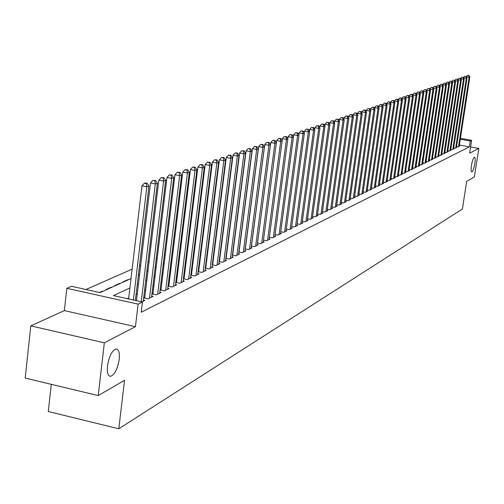 <?xml version="1.0" encoding="UTF-8"?>
<svg xmlns="http://www.w3.org/2000/svg" width="504" height="504" viewBox="0 0 504 504"><rect width="100%" height="100%" fill="white"/><g stroke="black" fill="none" stroke-linecap="round" stroke-linejoin="round"><path stroke-width="0.76" d="M471.435 165.52C472.336 160.524 473.357 157.746 474.497 157.172C475.278 157.525 475.398 159.68 474.85 163.643C473.955 168.613 472.935 171.392 471.794 171.977C471.007 171.637 470.894 169.489 471.435 165.52M107.472 365.873C109.166 356.07 112.058 350.419 116.153 348.925C118.787 349.291 119.807 352.787 119.209 359.409C117.545 369.123 114.66 374.762 110.559 376.318C107.919 376.003 106.892 372.525 107.472 365.873M51.276 384.325L48.277 411.522L118.793 428.784L462.407 208.99L466.673 181.371L474.384 176.885L478.8 148.434L470.616 146.935M118.793 428.784L124.545 380.287L98.23 395.583L25.2 378.069L30.794 325.88L104.341 342.821L135.431 326.68L138.121 304.145L66.824 288.307L71.505 286.291L100.057 292.622L131.008 278.592M135.431 326.68L64.355 310.603L30.794 325.88M64.355 310.603L66.824 288.307M223.631 228.753L223.272 228.911M216.852 231.746L216.43 231.934M209.935 234.801L209.45 235.015M202.879 237.913L202.318 238.159M195.672 241.095L195.042 241.372M188.313 244.339L187.614 244.648M180.797 247.659L180.023 247.999M173.124 251.042L172.267 251.42M165.281 254.507L164.342 254.923M157.267 258.042L156.24 258.495M149.071 261.658L147.956 262.156M140.692 265.356L139.482 265.892M132.124 269.142L85.982 289.504M98.23 395.583L104.341 342.821M456.567 146.513L458.041 146.784L459.73 145.952L459.289 145.87M453.701 147.905L455.188 148.176L456.901 147.338L456.454 147.256M450.79 149.316L452.302 149.594L454.041 148.743L453.581 148.661M447.848 150.746L449.379 151.03L451.137 150.167L450.677 150.079M444.862 152.195L446.412 152.485L448.195 151.609L447.728 151.521M441.838 153.663L443.407 153.959L445.215 153.071L444.742 152.983M438.77 155.156L440.364 155.453L442.197 154.552L441.718 154.463M435.664 156.662L437.277 156.965L439.135 156.057L438.65 155.963M432.514 158.193L434.152 158.502L436.029 157.576L435.538 157.487M429.314 159.743L430.977 160.058L432.886 159.119L432.388 159.025M426.075 161.318L427.764 161.633L429.698 160.688L429.188 160.587M422.793 162.912L424.5 163.233L426.466 162.269L425.949 162.175M419.46 164.531L421.193 164.858L423.184 163.882L422.661 163.781M416.084 166.169L417.841 166.503L419.857 165.514L419.328 165.413M412.656 167.832L414.439 168.172L416.487 167.164L415.951 167.063M409.179 169.52L410.993 169.861L413.066 168.846L412.524 168.739M405.657 171.228L407.49 171.581L409.594 170.547L409.046 170.44M402.079 172.966L403.937 173.319L406.079 172.273L405.518 172.166M398.444 174.731L400.334 175.09L402.507 174.025L401.934 173.918M394.758 176.513L396.679 176.885L398.878 175.802L398.305 175.694M391.016 178.328L392.969 178.706L395.199 177.61L394.613 177.496M387.223 180.174L389.201 180.552L391.469 179.437L390.871 179.323M383.368 182.038L385.377 182.429L387.677 181.301L387.072 181.182M379.455 183.941L381.496 184.332L383.834 183.185L383.216 183.065M375.48 185.863L377.553 186.266L379.928 185.1L379.304 184.981M371.442 187.822L373.552 188.231L375.959 187.047L375.329 186.927M367.347 189.806L369.482 190.222L371.933 189.025L371.291 188.899M363.182 191.829L365.356 192.251L367.838 191.029L367.189 190.903M358.949 193.876L361.16 194.311L363.686 193.07L363.019 192.944M354.652 195.962L356.895 196.403L359.465 195.143L358.785 195.01M350.28 198.078L352.567 198.526L355.175 197.247L354.488 197.114M345.845 200.227L348.163 200.686L350.816 199.382L350.116 199.25M341.328 202.413L343.69 202.879L346.387 201.556L345.675 201.417M336.741 204.637L339.142 205.109L341.882 203.767L341.158 203.622M332.079 206.892L334.517 207.377L337.302 206.01L336.571 205.865M327.335 209.192L329.818 209.683L332.646 208.297L331.903 208.146M322.51 211.529L325.036 212.033L327.915 210.615L327.159 210.464M317.608 213.904L320.179 214.414L323.102 212.978L322.333 212.827M312.612 216.317L315.233 216.84L318.207 215.378L317.425 215.227M307.534 218.774L310.199 219.309L313.23 217.822L312.43 217.665M302.368 221.275L305.077 221.823L308.158 220.311L307.346 220.147M297.108 223.82L299.867 224.381L303.005 222.837L302.179 222.673M291.753 226.409L294.563 226.983L297.757 225.414L296.913 225.244M286.303 229.049L289.164 229.629L292.414 228.035L291.558 227.858M280.753 231.733L283.664 232.325L286.978 230.706L286.102 230.523M275.096 234.467L278.069 235.072L281.44 233.421L280.552 233.239M269.338 237.245L272.368 237.869L275.801 236.187L274.894 235.998M263.472 240.087L266.559 240.723L270.056 239.003L269.13 238.814M257.494 242.972L260.637 243.621L264.203 241.876L263.258 241.681M251.401 245.914L254.608 246.582L258.243 244.799L257.279 244.604M245.19 248.919L248.459 249.6L252.164 247.779L251.187 247.577M238.858 251.975L242.197 252.674L245.971 250.822L244.969 250.614M232.407 255.093L235.809 255.805L239.658 253.922L238.638 253.707M225.823 258.269L229.295 259.006L233.213 257.078L232.174 256.857M219.101 261.513L222.648 262.263L226.649 260.297L225.59 260.077M212.253 264.821L215.869 265.589L219.952 263.586L218.868 263.359M205.254 268.197L208.952 268.985L213.116 266.937L212.014 266.704M198.116 271.637L201.89 272.45L206.142 270.358L205.015 270.119M190.827 275.152L194.683 275.984L199.023 273.855L197.87 273.603M183.387 278.743L187.324 279.594L191.753 277.421L190.581 277.162M175.783 282.41L179.808 283.279L184.332 281.056L183.135 280.797M168.021 286.152L172.129 287.047L176.753 284.779L175.524 284.508M160.083 289.976L164.285 290.896L169.01 288.578L167.756 288.301M151.969 293.882L156.272 294.827L161.097 292.459L159.812 292.175M143.678 297.877L148.075 298.847L153.014 296.428L151.698 296.138M141.876 301.89L144.749 300.478L143.401 300.182M102.47 291.526L102.514 291.136L99.502 292.496M111.138 287.601L111.182 287.211L106.004 289.554L106.546 289.68M119.618 283.758L119.662 283.374L114.597 285.667L115.139 285.787M127.922 279.997L127.966 279.619L123.008 281.862L123.543 281.982M139.627 274.34L139.287 274.491L139.602 274.56M148.006 270.547L147.174 270.919L147.697 271.032M156.202 266.837L155.175 267.303M164.222 263.208L163.283 263.63M172.072 259.654L171.209 260.045M179.752 256.177L178.97 256.53M187.268 252.775L186.568 253.09M194.626 249.442L194.002 249.726M201.839 246.179L201.285 246.431M103.062 291.255L102.514 291.136M111.724 287.33L111.182 287.211M120.198 283.494L119.662 283.374M128.495 279.733L127.966 279.619M215.743 240.2L215.384 240.131M129.906 287.96L113.476 295.596L142.449 302.016L141.227 312.215L469.363 146.872L459.415 145.045M220.374 254.199L220.015 254.375M213.583 257.437L213.161 257.639M206.659 260.744L206.167 260.978M199.584 264.115L199.03 264.38M192.364 267.561L191.741 267.857M184.999 271.076L184.294 271.41M177.471 274.667L176.69 275.039M169.785 278.334L168.922 278.743M161.929 282.076L160.984 282.53M153.903 285.907L152.876 286.398M145.694 289.819L144.579 290.354M137.308 293.819L136.093 294.399M128.728 297.914L127.21 298.639M144.824 297.102L143.703 297.644M153.033 293.114L152.006 293.612M161.06 289.208L160.121 289.668M168.922 285.39L168.059 285.806M176.608 281.648L175.833 282.026M184.136 277.988L183.437 278.328M191.514 274.403L190.884 274.712M198.733 270.894L198.179 271.165M205.808 267.454L205.323 267.693M212.738 264.083L212.316 264.291M219.536 260.782L219.177 260.959M460.448 138.298L471.637 140.339L469.652 153.185L478.8 148.434M471.637 140.339L470.27 141.013L460.31 139.186M469.363 146.872L470.27 141.013M142.449 302.016L138.121 304.145M138.367 275.26L139.583 274.712M146.847 271.423L147.962 270.913M155.131 267.662L156.158 267.202M163.239 263.995L164.178 263.567M171.171 260.398L172.028 260.014M178.926 256.882L179.708 256.53M186.524 253.443L187.223 253.128M193.958 250.072L194.582 249.789M201.241 246.777L201.795 246.525M208.373 243.545L208.858 243.325M215.353 240.377L215.775 240.188M222.201 237.277L222.56 237.113M221.502 245.398L221.143 245.561M214.717 248.548L214.294 248.743M207.793 251.767L207.302 251.994M200.724 255.049L200.17 255.308M193.511 258.401L192.881 258.697M186.146 261.828L185.441 262.149M178.624 265.325L177.843 265.684M170.938 268.89L170.081 269.293M163.088 272.538L162.149 272.979M155.062 276.268L154.035 276.746M146.866 280.079L145.744 280.596M138.48 283.973L137.264 284.539M133.403 300.012L146.815 186.833L148.957 186.108L135.374 300.447M128.608 298.948L141.952 185.856L146.815 186.833L146.324 183.626L147.181 183.336L145.234 182.946L144.377 183.236L146.324 183.626M144.377 183.236L141.952 185.856M148.957 186.108L147.181 183.336M141.233 301.745L155.308 183.947L157.399 183.236L143.281 301.203M136.489 300.693L150.488 182.983L155.308 183.947L154.81 180.779L155.648 180.495L152.882 180.394L154.81 180.779M152.882 180.394L150.488 182.983M157.399 183.236L155.648 180.495M149.524 298.135L163.605 181.125L165.652 180.432L151.578 297.127M144.705 298.103L158.836 180.174L163.605 181.125L163.107 177.994L163.926 177.723L161.198 177.616L163.107 177.994M161.198 177.616L158.836 180.174M165.652 180.432L163.926 177.723M157.683 294.134L171.719 178.372L173.722 177.692L159.699 293.145M152.914 294.09L166.994 177.427L171.719 178.372L171.221 175.272L172.022 175.008L169.331 174.901L171.221 175.272M169.331 174.901L166.994 177.427M173.722 177.692L172.022 175.008M165.671 290.216L179.657 175.676L181.61 175.008L167.637 289.252M160.946 290.165L174.976 174.743L179.657 175.676L179.153 172.614L179.941 172.349L177.282 172.242L179.153 172.614M177.282 172.242L174.976 174.743M181.61 175.008L179.941 172.349M173.483 286.379L187.419 173.036L189.334 172.381L175.411 285.434M168.802 286.322L182.782 172.116L187.419 173.036L186.915 170.012L187.683 169.754L185.062 169.646L186.915 170.012M185.062 169.646L182.782 172.116M189.334 172.381L187.683 169.754M181.131 282.631L195.017 170.453L196.888 169.817L183.021 281.704M176.494 282.561L190.424 169.546L195.017 170.453L194.512 167.46L195.262 167.208L192.679 167.101L194.512 167.46M192.679 167.101L190.424 169.546M196.888 169.817L195.262 167.208M188.622 278.958L202.451 167.927L204.284 167.303L190.468 278.05M184.029 278.882L197.902 167.032L202.451 167.927L201.947 164.972L202.684 164.72L200.126 164.613L201.947 164.972M200.126 164.613L197.902 167.032M204.284 167.303L202.684 164.72M195.955 275.36L209.727 165.451L211.523 164.839L197.763 274.472M191.407 275.279L205.222 164.569L209.727 165.451L209.223 162.527L209.947 162.288L207.421 162.175L209.223 162.527M207.421 162.175L205.222 164.569M211.523 164.839L209.947 162.288M203.137 271.832L216.852 163.031L218.616 162.433L204.907 270.963M198.626 271.75L212.392 162.162L216.852 163.031L216.355 160.14L217.06 159.9L214.565 159.793L216.355 160.14M214.565 159.793L212.392 162.162M218.616 162.433L217.06 159.9M210.168 268.386L223.833 160.656L225.559 160.07L211.907 267.529M205.701 268.292L219.41 159.799L223.833 160.656L223.335 157.796L224.022 157.563L221.565 157.456L223.335 157.796M221.565 157.456L219.41 159.799M225.559 160.07L224.022 157.563M217.06 265.003L230.674 158.332L232.363 157.758L218.768 264.165M212.638 264.902L226.29 157.481L230.674 158.332L230.171 155.503L230.845 155.276L228.419 155.163L230.171 155.503M228.419 155.163L226.29 157.481M232.363 157.758L230.845 155.276M223.82 261.689L237.371 156.057L239.028 155.49L225.49 260.87M219.435 261.582L233.024 155.219L237.371 156.057L236.867 153.26L237.535 153.033L235.135 152.92L236.867 153.26M235.135 152.92L233.024 155.219M239.028 155.49L237.535 153.033M230.441 258.439L243.936 153.821L245.555 153.273L232.079 257.639M226.094 258.332L239.633 152.995L243.936 153.821L243.438 151.055L244.087 150.835L241.712 150.727L243.438 151.055M241.712 150.727L239.633 152.995M245.555 153.273L244.087 150.835M236.937 255.251L250.375 151.635L251.962 151.099L238.537 254.47M232.627 255.137L246.103 150.816L250.375 151.635L249.871 148.894L250.507 148.686L248.163 148.573L249.871 148.894M248.163 148.573L246.103 150.816M251.962 151.099L250.507 148.686M243.3 252.132L256.681 149.493L258.243 148.963L244.875 251.357M239.028 252.013L252.454 148.686L256.681 149.493L256.183 146.777L256.807 146.57L254.488 146.456L256.183 146.777M254.488 146.456L252.454 148.686M258.243 148.963L256.807 146.57M249.543 249.064L262.868 147.388L264.398 146.872L251.087 248.308M245.309 248.938L258.672 146.588L262.868 147.388L262.37 144.705L262.981 144.503L260.694 144.383L262.37 144.705M260.694 144.383L258.672 146.588M264.398 146.872L262.981 144.503M255.673 246.059L268.934 145.328L270.434 144.818L257.185 245.316M251.477 245.933L264.776 144.535L268.934 145.328L268.437 142.67L269.041 142.468L266.774 142.355L268.437 142.67M266.774 142.355L264.776 144.535M270.434 144.818L269.041 142.468M261.683 243.111L274.888 143.306L276.362 142.802L263.17 242.386M257.519 242.978L270.768 142.525L274.888 143.306L274.39 140.673L274.982 140.477L272.74 140.364L274.39 140.673M272.74 140.364L270.768 142.525M269.041 239.501L282.171 140.83L280.728 141.322L276.639 140.547L276.343 142.777L274.982 140.477M267.58 240.219L280.728 141.322L280.23 138.713L280.81 138.518L278.599 138.405L280.23 138.713M278.599 138.405L276.639 140.547M282.171 140.83L280.81 138.518M273.37 237.378L286.461 139.369L287.878 138.89L274.8 236.678M282.12 140.742L282.404 138.606L286.461 139.369L285.963 136.792L286.53 136.603L284.344 136.489L285.963 136.792M284.344 136.489L282.404 138.606M287.878 138.89L286.53 136.603M279.052 234.587L292.087 137.46L293.473 136.987L280.457 233.9M287.79 138.745L288.067 136.704L292.087 137.46L291.589 134.908L292.15 134.719L289.983 134.606L291.589 134.908M289.983 134.606L288.067 136.704M293.473 136.987L292.15 134.719M284.634 231.853L297.606 135.582L298.973 135.116L286.014 231.172M293.359 136.786L293.618 134.833L297.606 135.582L297.114 133.056L297.662 132.867L295.52 132.754L297.114 133.056M295.52 132.754L293.618 134.833M298.973 135.116L297.662 132.867M290.115 229.162L303.03 133.736L304.372 133.283L291.469 228.501M298.822 134.864L299.074 132.999L303.03 133.736L302.539 131.235L303.074 131.053L300.951 130.939L302.539 131.235M300.951 130.939L299.074 132.999M304.372 133.283L303.074 131.053M295.495 226.523L308.353 131.928L309.67 131.481L296.831 225.868M304.189 132.974L304.429 131.197L308.353 131.928L307.862 129.446L308.385 129.27L306.293 129.156L307.862 129.446M306.293 129.156L304.429 131.197M309.67 131.481L308.385 129.27M300.787 223.927L313.582 130.152L314.874 129.711L302.091 223.285M309.462 131.122L309.689 129.427L313.582 130.152L313.091 127.695L313.608 127.518L311.535 127.405L313.091 127.695M311.535 127.405L309.689 129.427M314.874 129.711L313.608 127.518M305.978 221.382L318.717 128.407L319.99 127.978L307.264 220.752M314.635 129.301L314.855 127.688L318.717 128.407L318.226 125.975L318.736 125.798L316.682 125.685L318.226 125.975M316.682 125.685L314.855 127.688M319.99 127.978L318.736 125.798M311.088 218.875L323.763 126.693L325.011 126.265L312.348 218.257M319.725 127.518L319.933 125.981L323.763 126.693L323.272 124.28L323.776 124.11L321.741 123.997L323.272 124.28M321.741 123.997L319.933 125.981M325.011 126.265L323.776 124.11M316.103 216.411L328.721 125.005L329.95 124.589L317.344 215.806M324.721 125.761L324.923 124.305L328.721 125.005L328.236 122.617L328.728 122.453L326.718 122.333L328.236 122.617M326.718 122.333L324.923 124.305M329.95 124.589L328.728 122.453M321.035 213.992L333.598 123.348L334.801 122.938L322.251 213.394M329.635 124.041L329.824 122.655L333.598 123.348L333.106 120.979L333.591 120.821L331.601 120.702L333.106 120.979M331.601 120.702L329.824 122.655M334.801 122.938L333.591 120.821M325.88 211.617L338.386 121.722L339.57 121.319L327.077 211.031M334.461 122.346L334.643 121.036L338.386 121.722L337.901 119.372L338.373 119.215L336.401 119.102L337.901 119.372M336.401 119.102L334.643 121.036M339.57 121.319L338.373 119.215M330.649 209.28L343.092 120.122L344.257 119.725L331.827 208.7M339.211 120.683L339.381 119.442L343.092 120.122L342.607 117.797L343.079 117.64L341.126 117.527L342.607 117.797M341.126 117.527L339.381 119.442M344.257 119.725L343.079 117.64M335.336 206.98L347.722 118.547L348.869 118.157L336.496 206.407M343.873 119.051L344.037 117.873L347.722 118.547L347.243 116.241L347.697 116.09L345.769 115.97L347.243 116.241M345.769 115.97L344.037 117.873M348.869 118.157L347.697 116.09M339.942 204.719L352.277 117.004L353.405 116.619L341.082 204.158M348.466 117.445L348.617 116.336L352.277 117.004L351.792 114.717L352.246 114.566L350.33 114.446L351.792 114.717M350.33 114.446L348.617 116.336M353.405 116.619L352.246 114.566M344.478 202.495L356.75 115.479L357.859 115.101L345.599 201.94M352.976 115.863L353.121 114.817L356.75 115.479L356.271 113.211L356.719 113.066L354.822 112.946L356.271 113.211M354.822 112.946L353.121 114.817M357.859 115.101L356.719 113.066M348.938 200.302L361.154 113.98L362.244 113.614L350.041 199.76M357.418 114.307L357.556 113.331L361.154 113.98L360.675 111.737L361.116 111.592L359.239 111.472L360.675 111.737M359.239 111.472L357.556 113.331M362.244 113.614L361.116 111.592M353.329 198.154L365.488 112.512L366.559 112.146L354.413 197.618M361.784 112.783L361.916 111.863L365.488 112.512L365.009 110.282L365.438 110.137L363.579 110.023L365.009 110.282M363.579 110.023L361.916 111.863M366.559 112.146L365.438 110.137M357.645 196.031L369.753 111.063L370.805 110.704L358.716 195.508M366.08 111.283L366.2 110.42L369.753 111.063L369.274 108.851L369.697 108.713L367.857 108.593L369.274 108.851M367.857 108.593L366.2 110.42M370.805 110.704L369.697 108.713M361.897 193.946L373.943 109.633L374.982 109.28L362.949 193.429M370.308 109.803L370.421 108.996L373.943 109.633L373.47 107.447L373.886 107.308L372.059 107.188L373.47 107.447M372.059 107.188L370.421 108.996M374.982 109.28L373.886 107.308M366.08 191.892L378.076 108.234L379.096 107.888L367.12 191.388M374.466 108.354L374.573 107.604L378.076 108.234L377.597 106.06L378.006 105.922L376.198 105.808L377.597 106.06M376.198 105.808L374.573 107.604M379.096 107.888L378.006 105.922M370.201 189.876L382.133 106.854L383.141 106.508L371.221 189.372M378.561 106.924L378.661 106.224L382.133 106.854L381.66 104.7L382.064 104.561L380.274 104.448L381.66 104.7M380.274 104.448L378.661 106.224M383.141 106.508L382.064 104.561M374.258 187.885L386.133 105.493L387.122 105.153L375.26 187.393M382.593 105.519L382.687 104.876L386.133 105.493L385.661 103.358L386.058 103.225L384.287 103.106L385.661 103.358M384.287 103.106L382.687 104.876M387.122 105.153L386.058 103.225M378.246 185.926L390.071 104.152L391.047 103.824L379.235 185.441M386.562 104.133L386.65 103.54L390.071 104.152L389.605 102.035L389.995 101.903L388.231 101.789L389.605 102.035M388.231 101.789L386.65 103.54M391.047 103.824L389.995 101.903M382.177 183.998L393.945 102.835L394.909 102.514L383.153 183.519M390.468 102.772L390.55 102.23L393.945 102.835L393.479 100.737L393.863 100.605L392.118 100.491L393.479 100.737M392.118 100.491L390.55 102.23M394.909 102.514L393.863 100.605M386.051 182.095L397.763 101.537L398.708 101.216L387.009 181.629M394.317 101.43L394.393 100.939L397.763 101.537L397.297 99.452L397.681 99.326L395.949 99.212L397.297 99.452M395.949 99.212L394.393 100.939M398.708 101.216L397.681 99.326M389.863 180.224L401.524 100.264L402.457 99.943L390.808 179.764M398.11 100.113L398.173 99.666L401.524 100.264L401.058 98.192L401.436 98.066L399.722 97.952L401.058 98.192M399.722 97.952L398.173 99.666M402.457 99.943L401.436 98.066M393.624 178.384L405.229 99.005L406.142 98.69L394.55 177.925M401.839 98.816L401.896 98.412L405.229 99.005L404.762 96.951L405.134 96.825L403.433 96.711L404.762 96.951M403.433 96.711L401.896 98.412M406.142 98.69L405.134 96.825M397.322 176.57L408.876 97.763L409.777 97.455L398.242 176.117M405.518 97.537L405.569 97.177L408.876 97.763L408.416 95.728L408.776 95.603L407.093 95.489L408.416 95.728M407.093 95.489L405.569 97.177M409.777 97.455L408.776 95.603M400.97 174.781L412.467 96.541L413.362 96.239L401.877 174.334M409.141 96.277L409.185 95.962L412.467 96.541L412.007 94.519L412.366 94.399L410.697 94.286L412.007 94.519M410.697 94.286L409.185 95.962M413.362 96.239L412.366 94.399M404.567 173.017L416.008 95.338L416.89 95.042L405.455 172.576M412.707 95.035L416.008 95.338L415.554 93.335L415.901 93.215L414.25 93.101L415.554 93.335M414.25 93.101L412.751 94.758M416.89 95.042L415.901 93.215M408.108 171.278L419.498 94.153L420.361 93.857L408.983 170.843M416.228 93.813L419.498 94.153L419.044 92.163L419.391 92.043L417.747 91.936L419.044 92.163M417.747 91.936L416.26 93.58M420.361 93.857L419.391 92.043M411.598 169.564L422.938 92.982L423.788 92.692L412.461 169.142M419.693 92.61L422.938 92.982L422.484 91.01L422.825 90.89L421.199 90.783L422.484 91.01M421.199 90.783L419.719 92.415M423.788 92.692L422.825 90.89M415.038 167.876L426.327 91.829L427.165 91.545L415.894 167.46M423.108 91.419L426.327 91.829L425.874 89.87L426.208 89.756L424.595 89.643L425.874 89.87M424.595 89.643L423.133 91.268M427.165 91.545L426.208 89.756M418.433 166.213L429.666 90.695L430.498 90.411L419.271 165.797M426.479 90.254L429.666 90.695L429.219 88.748L429.547 88.641L427.946 88.528L429.219 88.748M427.946 88.528L426.491 90.14M430.498 90.411L429.547 88.641M421.779 164.569L432.961 89.573L433.78 89.296L422.604 164.165M429.792 89.101L432.961 89.573L432.514 87.646L432.841 87.532L431.248 87.425L432.514 87.646M431.248 87.425L429.805 89.025M433.78 89.296L432.841 87.532M425.074 162.95L436.212 88.471L437.012 88.2L425.893 162.553M433.068 87.967L436.212 88.471L435.758 86.556L436.08 86.449L434.505 86.335L435.758 86.556M434.505 86.335L433.075 87.923M437.012 88.2L436.08 86.449M428.331 161.356L439.412 87.387L440.206 87.116L429.137 160.959M437.718 85.264L436.294 86.839L439.412 87.387L438.965 85.478L439.28 85.371L437.718 85.264L438.965 85.478M440.206 87.116L439.28 85.371M431.537 159.781L442.569 86.31L443.35 86.045L432.331 159.39M442.121 84.42L440.887 84.206L442.121 84.42L442.569 86.31L439.494 85.775M440.887 84.206L439.488 85.756M443.35 86.045L442.436 84.313M434.7 158.231L445.681 85.252L446.456 84.993L435.481 157.847M445.24 83.374L444.005 83.16L445.24 83.374L445.681 85.252L442.651 84.722M444.005 83.16L442.632 84.691M446.456 84.993L445.549 83.273M437.819 156.7L448.755 84.212L449.511 83.948L438.593 156.322M448.308 82.347L447.086 82.133L448.308 82.347L448.755 84.212L445.769 83.689M447.086 82.133L445.738 83.633M449.511 83.948L448.617 82.247M440.899 155.188L451.779 83.179L452.535 82.927L441.661 154.816M451.338 81.327L450.129 81.119L451.338 81.327L451.779 83.179L448.837 82.669M450.129 81.119L448.799 82.593M452.535 82.927L451.641 81.226M443.936 153.701L454.772 82.165L455.509 81.913L444.692 153.329M454.331 80.325L453.127 80.117L454.331 80.325L454.772 82.165L451.868 81.661M453.127 80.117L451.817 81.566M455.509 81.913L454.627 80.224M446.935 152.227L457.72 81.163L458.451 80.911L447.678 151.862M457.279 79.336L456.082 79.128L457.279 79.336L457.72 81.163L454.86 80.665M456.082 79.128L454.797 80.552M458.451 80.911L457.575 79.241M449.889 150.778L460.625 80.174L461.349 79.928L450.626 150.419M460.19 78.359L458.999 78.158L460.19 78.359L460.625 80.174L457.808 79.682M458.999 78.158L457.739 79.556M461.349 79.928L460.48 78.265M452.812 149.348L463.497 79.197L464.209 78.958L453.531 148.989M463.063 77.395L461.878 77.194L463.063 77.395L463.497 79.197L460.719 78.719M461.878 77.194L460.637 78.574M464.209 78.958L463.346 77.301M455.692 147.93L466.332 78.233L467.032 77.994L456.404 147.584M465.898 76.45L464.719 76.243L465.898 76.45L466.332 78.233L463.586 77.761M464.719 76.243L463.504 77.597M467.032 77.994L466.181 76.356M458.533 146.538L469.123 77.282L469.822 77.049L459.239 146.192M468.695 75.512L467.523 75.31L468.695 75.512L469.123 77.282L466.421 76.816M467.523 75.31L466.326 76.639M469.822 77.049L468.972 75.417M110.559 376.318L109.463 376.06"/></g></svg>
